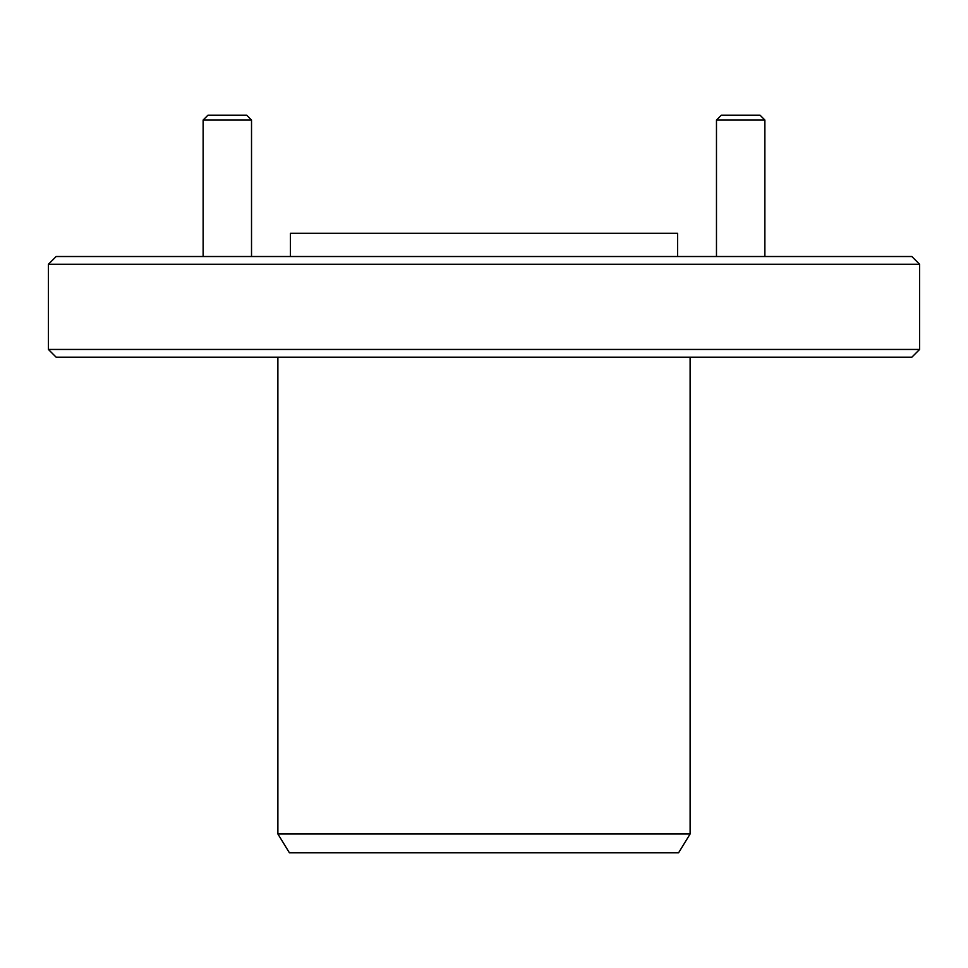 <?xml version="1.0" encoding="UTF-8"?>
<svg xmlns="http://www.w3.org/2000/svg" width="968" height="968" viewBox="0 0 968 968"><rect width="100%" height="100%" fill="white"/><g stroke="black" fill="none" stroke-linecap="round" stroke-linejoin="round"><path stroke-width="1.45" d="M277.889 357.192L277.889 833.98L690.111 833.98L690.111 357.192M690.111 833.98L678.58 852.808L289.42 852.808L277.889 833.98M48.4 264.264L56.144 256.52L911.856 256.52L919.6 264.264L48.4 264.264L48.4 349.448L919.6 349.448L911.856 357.192L56.144 357.192L48.4 349.448M919.6 264.264L919.6 349.448M677.6 256.52L677.6 233.288L290.4 233.288L290.4 256.52M716.477 120.032L721.317 115.192L760.037 115.192L764.877 120.032L716.477 120.032L716.477 256.52M764.877 120.032L764.877 256.52M203.123 120.032L207.963 115.192L246.683 115.192L251.523 120.032L203.123 120.032L203.123 256.52M251.523 120.032L251.523 256.52"/></g></svg>
